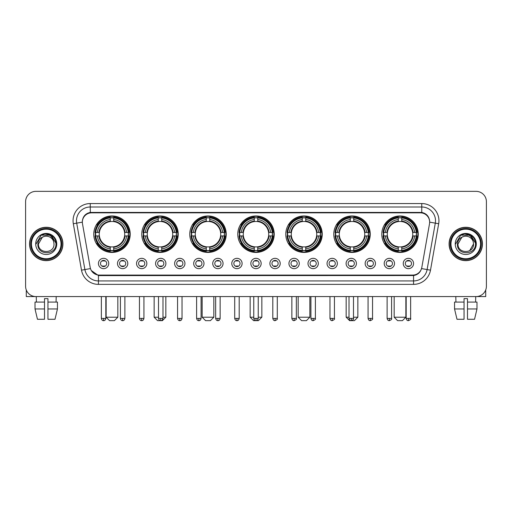 <?xml version="1.0" encoding="UTF-8"?>
<svg xmlns="http://www.w3.org/2000/svg" width="512" height="512" viewBox="0 0 512 512"><rect width="100%" height="100%" fill="white"/><g stroke="black" fill="none" stroke-linecap="round" stroke-linejoin="round"><path stroke-width="0.77" d="M285.779 234.195A18.227 18.227 0 0 0 304.006 252.422A18.227 18.227 0 0 0 322.234 234.195A18.227 18.227 0 0 0 304.006 215.974A18.227 18.227 0 0 0 285.779 234.195M141.76 234.195A18.227 18.227 0 0 0 159.987 252.422A18.227 18.227 0 0 0 178.214 234.195A18.227 18.227 0 0 0 159.987 215.974A18.227 18.227 0 0 0 141.76 234.195M189.766 234.195A18.227 18.227 0 0 0 207.994 252.422A18.227 18.227 0 0 0 226.221 234.195A18.227 18.227 0 0 0 207.994 215.974A18.227 18.227 0 0 0 189.766 234.195M237.773 234.195A18.227 18.227 0 0 0 256 252.422A18.227 18.227 0 0 0 274.227 234.195A18.227 18.227 0 0 0 256 215.974A18.227 18.227 0 0 0 237.773 234.195M333.786 234.195A18.227 18.227 0 0 0 352.013 252.422A18.227 18.227 0 0 0 370.24 234.195A18.227 18.227 0 0 0 352.013 215.974A18.227 18.227 0 0 0 333.786 234.195M381.792 234.195A18.227 18.227 0 0 0 400.019 252.422A18.227 18.227 0 0 0 418.24 234.195A18.227 18.227 0 0 0 400.019 215.974A18.227 18.227 0 0 0 381.792 234.195M93.76 234.195A18.227 18.227 0 0 0 111.981 252.422A18.227 18.227 0 0 0 130.208 234.195A18.227 18.227 0 0 0 111.981 215.974A18.227 18.227 0 0 0 93.76 234.195M127.802 263.494A5.158 5.158 0 0 1 122.643 268.653A5.158 5.158 0 0 1 117.485 263.494A5.158 5.158 0 0 1 122.643 258.336A5.158 5.158 0 0 1 127.802 263.494M119.546 263.494A3.098 3.098 0 0 0 122.643 266.592A3.098 3.098 0 0 0 125.741 263.494A3.098 3.098 0 0 0 122.643 260.403A3.098 3.098 0 0 0 119.546 263.494M146.854 263.494A5.158 5.158 0 0 1 141.696 268.653A5.158 5.158 0 0 1 136.538 263.494A5.158 5.158 0 0 1 141.696 258.336A5.158 5.158 0 0 1 146.854 263.494M138.598 263.494A3.098 3.098 0 0 0 141.696 266.592A3.098 3.098 0 0 0 144.787 263.494A3.098 3.098 0 0 0 141.696 260.403A3.098 3.098 0 0 0 138.598 263.494M165.901 263.494A5.158 5.158 0 0 1 160.742 268.653A5.158 5.158 0 0 1 155.584 263.494A5.158 5.158 0 0 1 160.742 258.336A5.158 5.158 0 0 1 165.901 263.494M157.651 263.494A3.098 3.098 0 0 0 160.742 266.592A3.098 3.098 0 0 0 163.84 263.494A3.098 3.098 0 0 0 160.742 260.403A3.098 3.098 0 0 0 157.651 263.494M184.954 263.494A5.158 5.158 0 0 1 179.795 268.653A5.158 5.158 0 0 1 174.637 263.494A5.158 5.158 0 0 1 179.795 258.336A5.158 5.158 0 0 1 184.954 263.494M176.704 263.494A3.098 3.098 0 0 0 179.795 266.592A3.098 3.098 0 0 0 182.893 263.494A3.098 3.098 0 0 0 179.795 260.403A3.098 3.098 0 0 0 176.704 263.494M204.006 263.494A5.158 5.158 0 0 1 198.848 268.653A5.158 5.158 0 0 1 193.69 263.494A5.158 5.158 0 0 1 198.848 258.336A5.158 5.158 0 0 1 204.006 263.494M195.75 263.494A3.098 3.098 0 0 0 198.848 266.592A3.098 3.098 0 0 0 201.939 263.494A3.098 3.098 0 0 0 198.848 260.403A3.098 3.098 0 0 0 195.75 263.494M223.059 263.494A5.158 5.158 0 0 1 217.901 268.653A5.158 5.158 0 0 1 212.742 263.494A5.158 5.158 0 0 1 217.901 258.336A5.158 5.158 0 0 1 223.059 263.494M214.803 263.494A3.098 3.098 0 0 0 217.901 266.592A3.098 3.098 0 0 0 220.992 263.494A3.098 3.098 0 0 0 217.901 260.403A3.098 3.098 0 0 0 214.803 263.494M242.106 263.494A5.158 5.158 0 0 1 236.947 268.653A5.158 5.158 0 0 1 231.789 263.494A5.158 5.158 0 0 1 236.947 258.336A5.158 5.158 0 0 1 242.106 263.494M233.856 263.494A3.098 3.098 0 0 0 236.947 266.592A3.098 3.098 0 0 0 240.045 263.494A3.098 3.098 0 0 0 236.947 260.403A3.098 3.098 0 0 0 233.856 263.494M261.158 263.494A5.158 5.158 0 0 1 256 268.653A5.158 5.158 0 0 1 250.842 263.494A5.158 5.158 0 0 1 256 258.336A5.158 5.158 0 0 1 261.158 263.494M252.902 263.494A3.098 3.098 0 0 0 256 266.592A3.098 3.098 0 0 0 259.098 263.494A3.098 3.098 0 0 0 256 260.403A3.098 3.098 0 0 0 252.902 263.494M280.211 263.494A5.158 5.158 0 0 1 275.053 268.653A5.158 5.158 0 0 1 269.894 263.494A5.158 5.158 0 0 1 275.053 258.336A5.158 5.158 0 0 1 280.211 263.494M271.955 263.494A3.098 3.098 0 0 0 275.053 266.592A3.098 3.098 0 0 0 278.144 263.494A3.098 3.098 0 0 0 275.053 260.403A3.098 3.098 0 0 0 271.955 263.494M299.258 263.494A5.158 5.158 0 0 1 294.099 268.653A5.158 5.158 0 0 1 288.941 263.494A5.158 5.158 0 0 1 294.099 258.336A5.158 5.158 0 0 1 299.258 263.494M291.008 263.494A3.098 3.098 0 0 0 294.099 266.592A3.098 3.098 0 0 0 297.197 263.494A3.098 3.098 0 0 0 294.099 260.403A3.098 3.098 0 0 0 291.008 263.494M318.31 263.494A5.158 5.158 0 0 1 313.152 268.653A5.158 5.158 0 0 1 307.994 263.494A5.158 5.158 0 0 1 313.152 258.336A5.158 5.158 0 0 1 318.31 263.494M310.061 263.494A3.098 3.098 0 0 0 313.152 266.592A3.098 3.098 0 0 0 316.25 263.494A3.098 3.098 0 0 0 313.152 260.403A3.098 3.098 0 0 0 310.061 263.494M337.363 263.494A5.158 5.158 0 0 1 332.205 268.653A5.158 5.158 0 0 1 327.046 263.494A5.158 5.158 0 0 1 332.205 258.336A5.158 5.158 0 0 1 337.363 263.494M329.107 263.494A3.098 3.098 0 0 0 332.205 266.592A3.098 3.098 0 0 0 335.296 263.494A3.098 3.098 0 0 0 332.205 260.403A3.098 3.098 0 0 0 329.107 263.494M356.416 263.494A5.158 5.158 0 0 1 351.258 268.653A5.158 5.158 0 0 1 346.099 263.494A5.158 5.158 0 0 1 351.258 258.336A5.158 5.158 0 0 1 356.416 263.494M348.16 263.494A3.098 3.098 0 0 0 351.258 266.592A3.098 3.098 0 0 0 354.349 263.494A3.098 3.098 0 0 0 351.258 260.403A3.098 3.098 0 0 0 348.16 263.494M375.462 263.494A5.158 5.158 0 0 1 370.304 268.653A5.158 5.158 0 0 1 365.146 263.494A5.158 5.158 0 0 1 370.304 258.336A5.158 5.158 0 0 1 375.462 263.494M367.213 263.494A3.098 3.098 0 0 0 370.304 266.592A3.098 3.098 0 0 0 373.402 263.494A3.098 3.098 0 0 0 370.304 260.403A3.098 3.098 0 0 0 367.213 263.494M394.515 263.494A5.158 5.158 0 0 1 389.357 268.653A5.158 5.158 0 0 1 384.198 263.494A5.158 5.158 0 0 1 389.357 258.336A5.158 5.158 0 0 1 394.515 263.494M386.259 263.494A3.098 3.098 0 0 0 389.357 266.592A3.098 3.098 0 0 0 392.454 263.494A3.098 3.098 0 0 0 389.357 260.403A3.098 3.098 0 0 0 386.259 263.494M413.568 263.494A5.158 5.158 0 0 1 408.41 268.653A5.158 5.158 0 0 1 403.251 263.494A5.158 5.158 0 0 1 408.41 258.336A5.158 5.158 0 0 1 413.568 263.494M405.312 263.494A3.098 3.098 0 0 0 408.41 266.592A3.098 3.098 0 0 0 411.501 263.494A3.098 3.098 0 0 0 408.41 260.403A3.098 3.098 0 0 0 405.312 263.494M108.749 263.494A5.158 5.158 0 0 1 103.59 268.653A5.158 5.158 0 0 1 98.432 263.494A5.158 5.158 0 0 1 103.59 258.336A5.158 5.158 0 0 1 108.749 263.494M100.499 263.494A3.098 3.098 0 0 0 103.59 266.592A3.098 3.098 0 0 0 106.688 263.494A3.098 3.098 0 0 0 103.59 260.403A3.098 3.098 0 0 0 100.499 263.494M82.483 223.738A9.286 9.286 0 0 1 91.622 212.845L420.378 212.845A9.286 9.286 0 0 1 429.517 223.738L421.818 267.411A9.286 9.286 0 0 1 412.672 275.085L99.328 275.085A9.286 9.286 0 0 1 90.182 267.411L82.483 223.738M95.392 235.917A16.678 16.678 0 0 1 95.392 232.48M383.43 235.917A16.678 16.678 0 0 1 383.43 232.48M335.424 235.917A16.678 16.678 0 0 1 335.424 232.48M239.411 235.917A16.678 16.678 0 0 1 239.411 232.48M191.405 235.917A16.678 16.678 0 0 1 191.405 232.48M143.398 235.917A16.678 16.678 0 0 1 143.398 232.48M287.418 235.917A16.678 16.678 0 0 1 287.418 232.48M29.555 243.962A16.678 16.678 0 0 0 46.234 260.64A16.678 16.678 0 0 0 62.912 243.962A16.678 16.678 0 0 0 46.234 227.283A16.678 16.678 0 0 0 29.555 243.962M449.088 243.962A16.678 16.678 0 0 0 465.766 260.64A16.678 16.678 0 0 0 482.445 243.962A16.678 16.678 0 0 0 465.766 227.283A16.678 16.678 0 0 0 449.088 243.962M82.381 220.755L82.355 222.144L82.381 220.755C83.098 216.179 85.722 213.408 90.246 212.429L421.754 212.429C426.272 213.402 428.896 216.173 429.619 220.755L429.645 222.144M90.246 203.558L421.754 203.558A17.197 17.197 0 0 1 438.682 223.738L430.496 270.163A17.197 17.197 0 0 1 413.562 284.371L98.438 284.371A17.197 17.197 0 0 1 81.504 270.163L73.318 223.738A17.197 17.197 0 0 1 90.246 203.558L90.246 206.995L421.754 206.995A13.754 13.754 0 0 1 435.296 223.142L427.11 269.562A13.754 13.754 0 0 1 413.562 280.934L98.438 280.934A13.754 13.754 0 0 1 84.89 269.562L76.704 223.142A13.754 13.754 0 0 1 90.246 206.995L90.323 212.416M84.858 215.251L87.328 213.382M87.411 213.338L89.811 212.506M413.562 284.371L413.562 275.539C417.651 274.861 420.294 272.538 421.498 268.576C420.301 272.538 417.658 274.854 413.562 275.539L99.507 275.603L98.438 275.539L91.194 270.445M428.73 217.568L429.619 220.755M486.4 201.664A10.317 10.317 0 0 0 476.083 191.354L35.917 191.354A10.317 10.317 0 0 0 25.6 201.664L25.6 286.259A10.317 10.317 0 0 0 35.917 296.576L476.083 296.576A10.317 10.317 0 0 0 486.4 286.259L486.4 201.664L486.4 286.259M421.536 268.582L427.11 269.562L435.296 223.142L438.682 223.738M25.6 201.664L25.6 286.259M476.083 191.354L35.917 191.354M35.917 296.576L476.083 296.576M26.285 289.965L26.285 296.576L66.176 296.576M35.014 302.08L35.014 308.96L37.459 319.277L35.014 308.96L35.014 302.08L44.512 302.08L44.512 298.643L47.955 298.643L47.955 302.08L57.453 302.08L57.453 308.96L55.008 319.277L57.453 308.96L47.955 308.96L47.955 302.08L47.955 319.277L55.008 319.277M56.205 296.576L56.058 302.08M44.512 302.08L44.512 319.277L37.459 319.277M35.014 308.96L44.512 308.96M36.262 296.576L36.41 302.08M61.018 243.962A14.784 14.784 0 0 0 46.234 229.178A14.784 14.784 0 0 0 31.443 243.962A14.784 14.784 0 0 0 46.234 258.752A14.784 14.784 0 0 0 61.018 243.962M61.709 243.962A15.475 15.475 0 0 0 46.234 228.486A15.475 15.475 0 0 0 30.758 243.962A15.475 15.475 0 0 0 46.234 259.437A15.475 15.475 0 0 0 61.709 243.962M62.739 243.962A16.506 16.506 0 0 0 46.234 227.456A16.506 16.506 0 0 0 29.728 243.962A16.506 16.506 0 0 0 46.234 260.474A16.506 16.506 0 0 0 62.739 243.962M53.728 241.901L54.003 243.962C54.483 253.99 37.984 253.99 38.464 243.962L42.349 237.235L44.307 236.435C40.454 237.485 38.317 239.994 37.888 243.962C37.056 255.782 56.314 255.482 55.962 243.962C56.019 240.704 54.81 238.003 52.333 235.866C50.074 234.221 47.565 233.574 44.806 233.933C49.888 234.33 52.858 236.986 53.728 241.901L54.003 243.962C54.483 253.99 37.984 253.99 38.464 243.962L42.349 237.235L44.307 236.435L42.349 237.235L38.464 243.962L42.349 237.235L44.307 236.435L42.349 237.235L38.464 243.962L42.349 237.235L44.307 236.435L42.349 237.235L38.464 243.962L42.349 237.235L44.307 236.435A7.77 7.77 0 0 1 53.728 241.901L54.003 243.962C54.483 253.99 37.984 253.99 38.464 243.962C37.984 253.99 54.483 253.99 54.003 243.962C54.483 253.99 37.984 253.99 38.464 243.962C37.984 253.99 54.483 253.99 54.003 243.962C54.483 253.99 37.984 253.99 38.464 243.962M35.712 243.962A10.522 10.522 0 0 0 46.234 254.49A10.522 10.522 0 0 0 56.755 243.962A10.522 10.522 0 0 0 46.234 233.44A10.522 10.522 0 0 0 35.712 243.962M44.806 233.933L41.165 235.187L36.096 243.962L41.165 235.187L51.302 235.187L56.371 243.962L51.302 235.187L41.165 235.187L36.096 243.962L41.165 235.187L51.302 235.187L56.371 243.962L51.302 235.187L41.165 235.187L36.096 243.962L41.165 235.187L51.302 235.187L56.371 243.962M114.387 320.646L109.574 320.646L106.138 317.21L117.83 317.21L114.387 320.646M113.702 250.477L113.702 251.168A17.056 17.056 0 0 0 128.954 235.917L128.262 235.917A16.371 16.371 0 0 1 113.702 250.477L113.702 248.883A14.784 14.784 0 0 0 126.669 235.917L124.589 235.917A12.723 12.723 0 0 0 113.702 221.594L113.702 217.92A16.371 16.371 0 0 1 128.262 232.48L128.954 232.48A17.056 17.056 0 0 0 113.702 217.229L113.702 217.92M95.706 235.917L95.014 235.917A17.056 17.056 0 0 0 110.266 251.168L110.266 250.477A16.371 16.371 0 0 1 95.706 235.917L97.299 235.917A14.784 14.784 0 0 0 110.266 248.883L110.266 246.803A12.723 12.723 0 0 0 124.589 235.917L125.101 235.917A13.229 13.229 0 0 1 113.702 247.315L113.702 248.883M110.266 217.92L110.266 217.229A17.056 17.056 0 0 0 95.014 232.48L95.706 232.48A16.371 16.371 0 0 1 110.266 217.92L110.266 219.514A14.784 14.784 0 0 0 97.299 232.48L99.373 232.48A12.723 12.723 0 0 0 110.266 246.803L110.266 247.315A13.229 13.229 0 0 1 98.867 235.917L97.299 235.917M95.738 235.917A16.333 16.333 0 0 1 95.738 232.48M113.702 217.952A16.333 16.333 0 0 0 110.266 217.952M128.224 232.48A16.333 16.333 0 0 1 128.224 235.917M128.262 232.48L126.669 232.48A14.784 14.784 0 0 0 113.702 219.514M126.669 235.917L128.262 235.917M110.266 248.883L110.266 250.477M124.589 232.48L126.669 232.48M124.589 235.917A12.723 12.723 0 0 1 113.702 246.803L113.702 247.315M110.266 246.803A12.723 12.723 0 0 1 99.373 235.917L98.867 235.917M113.702 250.438A16.333 16.333 0 0 1 110.266 250.438M97.299 232.48L95.706 232.48M110.266 221.568L110.266 219.514M113.702 221.594A12.723 12.723 0 0 0 99.373 232.48L98.867 232.48A13.229 13.229 0 0 1 110.266 221.082M113.702 221.568L113.702 221.082A13.229 13.229 0 0 1 125.101 232.48M97.677 224.915L96.698 224.915A17.882 17.882 0 0 1 129.862 234.195A17.882 17.882 0 0 1 96.698 243.482L97.677 243.482M162.982 317.21L165.837 317.21L162.394 320.646L157.581 320.646L154.144 317.21L158.509 317.21M161.709 250.477L161.709 251.168A17.056 17.056 0 0 0 176.96 235.917L176.269 235.917A16.371 16.371 0 0 1 161.709 250.477L161.709 248.883A14.784 14.784 0 0 0 174.675 235.917L172.595 235.917A12.723 12.723 0 0 0 161.709 221.594L161.709 217.92A16.371 16.371 0 0 1 176.269 232.48L176.96 232.48A17.056 17.056 0 0 0 161.709 217.229L161.709 217.92M143.712 235.917L143.021 235.917A17.056 17.056 0 0 0 158.272 251.168L158.272 250.477A16.371 16.371 0 0 1 143.712 235.917L145.299 235.917A14.784 14.784 0 0 0 158.272 248.883L158.272 246.803A12.723 12.723 0 0 0 172.595 235.917L173.101 235.917A13.229 13.229 0 0 1 161.709 247.315L161.709 248.883M158.272 217.92L158.272 217.229A17.056 17.056 0 0 0 143.021 232.48L143.712 232.48A16.371 16.371 0 0 1 158.272 217.92L158.272 219.514A14.784 14.784 0 0 0 145.299 232.48L147.379 232.48A12.723 12.723 0 0 0 158.272 246.803L158.272 247.315A13.229 13.229 0 0 1 146.874 235.917L145.299 235.917M143.744 235.917A16.333 16.333 0 0 1 143.744 232.48M161.709 217.952A16.333 16.333 0 0 0 158.272 217.952M176.23 232.48A16.333 16.333 0 0 1 176.23 235.917M176.269 232.48L174.675 232.48A14.784 14.784 0 0 0 161.709 219.514M174.675 235.917L176.269 235.917M158.272 248.883L158.272 250.477M172.595 232.48L174.675 232.48M172.595 235.917A12.723 12.723 0 0 1 161.709 246.803L161.709 247.315M158.272 246.803A12.723 12.723 0 0 1 147.379 235.917L146.874 235.917M161.709 250.438A16.333 16.333 0 0 1 158.272 250.438M145.299 232.48L143.712 232.48M158.272 221.568L158.272 219.514M161.709 221.594A12.723 12.723 0 0 0 147.379 232.48L146.874 232.48A13.229 13.229 0 0 1 158.272 221.082M161.709 221.568L161.709 221.082A13.229 13.229 0 0 1 173.101 232.48M145.683 224.915L144.704 224.915A17.882 17.882 0 0 1 177.869 234.195A17.882 17.882 0 0 1 144.704 243.482L145.683 243.482M210.4 320.646L205.587 320.646L202.15 317.21L213.843 317.21L210.4 320.646M209.715 250.477L209.715 251.168A17.056 17.056 0 0 0 224.966 235.917L224.275 235.917A16.371 16.371 0 0 1 209.715 250.477L209.715 248.883A14.784 14.784 0 0 0 222.682 235.917L220.602 235.917A12.723 12.723 0 0 0 209.715 221.594L209.715 217.92A16.371 16.371 0 0 1 224.275 232.48L224.966 232.48A17.056 17.056 0 0 0 209.715 217.229L209.715 217.92M191.718 235.917L191.027 235.917A17.056 17.056 0 0 0 206.272 251.168L206.272 250.477A16.371 16.371 0 0 1 191.718 235.917L193.306 235.917A14.784 14.784 0 0 0 206.272 248.883L206.272 246.803A12.723 12.723 0 0 0 220.602 235.917L221.107 235.917A13.229 13.229 0 0 1 209.715 247.315L209.715 248.883M206.272 217.92L206.272 217.229A17.056 17.056 0 0 0 191.027 232.48L191.718 232.48A16.371 16.371 0 0 1 206.272 217.92L206.272 219.514A14.784 14.784 0 0 0 193.306 232.48L195.386 232.48A12.723 12.723 0 0 0 206.272 246.803L206.272 247.315A13.229 13.229 0 0 1 194.88 235.917L193.306 235.917M191.75 235.917A16.333 16.333 0 0 1 191.75 232.48M209.715 217.952A16.333 16.333 0 0 0 206.272 217.952M224.237 232.48A16.333 16.333 0 0 1 224.237 235.917M224.275 232.48L222.682 232.48A14.784 14.784 0 0 0 209.715 219.514M222.682 235.917L224.275 235.917M206.272 248.883L206.272 250.477M220.602 232.48L222.682 232.48M220.602 235.917A12.723 12.723 0 0 1 209.715 246.803L209.715 247.315M206.272 246.803A12.723 12.723 0 0 1 195.386 235.917L194.88 235.917M209.715 250.438A16.333 16.333 0 0 1 206.272 250.438M193.306 232.48L191.718 232.48M206.272 221.568L206.272 219.514M209.715 221.594A12.723 12.723 0 0 0 195.386 232.48L194.88 232.48A13.229 13.229 0 0 1 206.272 221.082M209.715 221.568L209.715 221.082A13.229 13.229 0 0 1 221.107 232.48M193.683 224.915L192.71 224.915A17.882 17.882 0 0 1 225.875 234.195A17.882 17.882 0 0 1 192.71 243.482L193.683 243.482M258.234 317.21L261.843 317.21L258.406 320.646L253.594 320.646L250.157 317.21L253.766 317.21M257.722 250.477L257.722 251.168A17.056 17.056 0 0 0 272.966 235.917L272.275 235.917A16.371 16.371 0 0 1 257.722 250.477L257.722 248.883A14.784 14.784 0 0 0 270.688 235.917L268.608 235.917A12.723 12.723 0 0 0 257.722 221.594L257.722 217.92A16.371 16.371 0 0 1 272.275 232.48L272.966 232.48A17.056 17.056 0 0 0 257.722 217.229L257.722 217.92M239.725 235.917L239.034 235.917A17.056 17.056 0 0 0 254.278 251.168L254.278 250.477A16.371 16.371 0 0 1 239.725 235.917L241.312 235.917A14.784 14.784 0 0 0 254.278 248.883L254.278 246.803A12.723 12.723 0 0 0 268.608 235.917L269.114 235.917A13.229 13.229 0 0 1 257.722 247.315L257.722 248.883M254.278 217.92L254.278 217.229A17.056 17.056 0 0 0 239.034 232.48L239.725 232.48A16.371 16.371 0 0 1 254.278 217.92L254.278 219.514A14.784 14.784 0 0 0 241.312 232.48L243.392 232.48A12.723 12.723 0 0 0 254.278 246.803L254.278 247.315A13.229 13.229 0 0 1 242.886 235.917L241.312 235.917M239.757 235.917A16.333 16.333 0 0 1 239.757 232.48M257.722 217.952A16.333 16.333 0 0 0 254.278 217.952M272.243 232.48A16.333 16.333 0 0 1 272.243 235.917M272.275 232.48L270.688 232.48A14.784 14.784 0 0 0 257.722 219.514M270.688 235.917L272.275 235.917M254.278 248.883L254.278 250.477M268.608 232.48L270.688 232.48M268.608 235.917A12.723 12.723 0 0 1 257.722 246.803L257.722 247.315M254.278 246.803A12.723 12.723 0 0 1 243.392 235.917L242.886 235.917M257.722 250.438A16.333 16.333 0 0 1 254.278 250.438M241.312 232.48L239.725 232.48M254.278 221.568L254.278 219.514M257.722 221.594A12.723 12.723 0 0 0 243.392 232.48L242.886 232.48A13.229 13.229 0 0 1 254.278 221.082M257.722 221.568L257.722 221.082A13.229 13.229 0 0 1 269.114 232.48M241.69 224.915L240.717 224.915A17.882 17.882 0 0 1 273.882 234.195A17.882 17.882 0 0 1 240.717 243.482L241.69 243.482M306.413 320.646L301.6 320.646L298.157 317.21L309.85 317.21L306.413 320.646M305.728 250.477L305.728 251.168A17.056 17.056 0 0 0 320.973 235.917L320.282 235.917A16.371 16.371 0 0 1 305.728 250.477L305.728 248.883A14.784 14.784 0 0 0 318.694 235.917L316.614 235.917A12.723 12.723 0 0 0 305.728 221.594L305.728 217.92A16.371 16.371 0 0 1 320.282 232.48L320.973 232.48A17.056 17.056 0 0 0 305.728 217.229L305.728 217.92M287.725 235.917L287.034 235.917A17.056 17.056 0 0 0 302.285 251.168L302.285 250.477A16.371 16.371 0 0 1 287.725 235.917L289.318 235.917A14.784 14.784 0 0 0 302.285 248.883L302.285 246.803A12.723 12.723 0 0 0 316.614 235.917L317.12 235.917A13.229 13.229 0 0 1 305.728 247.315L305.728 248.883M302.285 217.92L302.285 217.229A17.056 17.056 0 0 0 287.034 232.48L287.725 232.48A16.371 16.371 0 0 1 302.285 217.92L302.285 219.514A14.784 14.784 0 0 0 289.318 232.48L291.398 232.48A12.723 12.723 0 0 0 302.285 246.803L302.285 247.315A13.229 13.229 0 0 1 290.893 235.917L289.318 235.917M287.763 235.917A16.333 16.333 0 0 1 287.763 232.48M305.728 217.952A16.333 16.333 0 0 0 302.285 217.952M320.25 232.48A16.333 16.333 0 0 1 320.25 235.917M320.282 232.48L318.694 232.48A14.784 14.784 0 0 0 305.728 219.514M318.694 235.917L320.282 235.917M302.285 248.883L302.285 250.477M316.614 232.48L318.694 232.48M316.614 235.917A12.723 12.723 0 0 1 305.728 246.803L305.728 247.315M302.285 246.803A12.723 12.723 0 0 1 291.398 235.917L290.893 235.917M305.728 250.438A16.333 16.333 0 0 1 302.285 250.438M289.318 232.48L287.725 232.48M302.285 221.568L302.285 219.514M305.728 221.594A12.723 12.723 0 0 0 291.398 232.48L290.893 232.48A13.229 13.229 0 0 1 302.285 221.082M305.728 221.568L305.728 221.082A13.229 13.229 0 0 1 317.12 232.48M289.696 224.915L288.723 224.915A17.882 17.882 0 0 1 321.888 234.195A17.882 17.882 0 0 1 288.723 243.482L289.696 243.482M353.491 317.21L357.856 317.21L354.419 320.646L349.606 320.646L346.163 317.21L349.018 317.21M353.728 250.477L353.728 251.168A17.056 17.056 0 0 0 368.979 235.917L368.288 235.917A16.371 16.371 0 0 1 353.728 250.477L353.728 248.883A14.784 14.784 0 0 0 366.701 235.917L364.621 235.917A12.723 12.723 0 0 0 353.728 221.594L353.728 217.92A16.371 16.371 0 0 1 368.288 232.48L368.979 232.48A17.056 17.056 0 0 0 353.728 217.229L353.728 217.92M335.731 235.917L335.04 235.917A17.056 17.056 0 0 0 350.291 251.168L350.291 250.477A16.371 16.371 0 0 1 335.731 235.917L337.325 235.917A14.784 14.784 0 0 0 350.291 248.883L350.291 246.803A12.723 12.723 0 0 0 364.621 235.917L365.126 235.917A13.229 13.229 0 0 1 353.728 247.315L353.728 248.883M350.291 217.92L350.291 217.229A17.056 17.056 0 0 0 335.04 232.48L335.731 232.48A16.371 16.371 0 0 1 350.291 217.92L350.291 219.514A14.784 14.784 0 0 0 337.325 232.48L339.405 232.48A12.723 12.723 0 0 0 350.291 246.803L350.291 247.315A13.229 13.229 0 0 1 338.899 235.917L337.325 235.917M335.77 235.917A16.333 16.333 0 0 1 335.77 232.48M353.728 217.952A16.333 16.333 0 0 0 350.291 217.952M368.256 232.48A16.333 16.333 0 0 1 368.256 235.917M368.288 232.48L366.701 232.48A14.784 14.784 0 0 0 353.728 219.514M366.701 235.917L368.288 235.917M350.291 248.883L350.291 250.477M364.621 232.48L366.701 232.48M364.621 235.917A12.723 12.723 0 0 1 353.728 246.803L353.728 247.315M350.291 246.803A12.723 12.723 0 0 1 339.405 235.917L338.899 235.917M353.728 250.438A16.333 16.333 0 0 1 350.291 250.438M337.325 232.48L335.731 232.48M350.291 221.568L350.291 219.514M353.728 221.594A12.723 12.723 0 0 0 339.405 232.48L338.899 232.48A13.229 13.229 0 0 1 350.291 221.082M353.728 221.568L353.728 221.082A13.229 13.229 0 0 1 365.126 232.48M337.702 224.915L336.73 224.915A17.882 17.882 0 0 1 369.894 234.195A17.882 17.882 0 0 1 336.73 243.482L337.702 243.482M402.426 320.646L397.613 320.646L394.17 317.21L405.862 317.21L402.426 320.646M401.734 250.477L401.734 251.168A17.056 17.056 0 0 0 416.986 235.917L416.294 235.917A16.371 16.371 0 0 1 401.734 250.477L401.734 248.883A14.784 14.784 0 0 0 414.701 235.917L412.627 235.917A12.723 12.723 0 0 0 401.734 221.594L401.734 217.92A16.371 16.371 0 0 1 416.294 232.48L416.986 232.48A17.056 17.056 0 0 0 401.734 217.229L401.734 217.92M383.738 235.917L383.046 235.917A17.056 17.056 0 0 0 398.298 251.168L398.298 250.477A16.371 16.371 0 0 1 383.738 235.917L385.331 235.917A14.784 14.784 0 0 0 398.298 248.883L398.298 246.803A12.723 12.723 0 0 0 412.627 235.917L413.133 235.917A13.229 13.229 0 0 1 401.734 247.315L401.734 248.883M398.298 217.92L398.298 217.229A17.056 17.056 0 0 0 383.046 232.48L383.738 232.48A16.371 16.371 0 0 1 398.298 217.92L398.298 219.514A14.784 14.784 0 0 0 385.331 232.48L387.411 232.48A12.723 12.723 0 0 0 398.298 246.803L398.298 247.315A13.229 13.229 0 0 1 386.899 235.917L385.331 235.917M383.776 235.917A16.333 16.333 0 0 1 383.776 232.48M401.734 217.952A16.333 16.333 0 0 0 398.298 217.952M416.262 232.48A16.333 16.333 0 0 1 416.262 235.917M416.294 232.48L414.701 232.48A14.784 14.784 0 0 0 401.734 219.514M414.701 235.917L416.294 235.917M398.298 248.883L398.298 250.477M412.627 232.48L414.701 232.48M412.627 235.917A12.723 12.723 0 0 1 401.734 246.803L401.734 247.315M398.298 246.803A12.723 12.723 0 0 1 387.411 235.917L386.899 235.917M401.734 250.438A16.333 16.333 0 0 1 398.298 250.438M385.331 232.48L383.738 232.48M398.298 221.568L398.298 219.514M401.734 221.594A12.723 12.723 0 0 0 387.411 232.48L386.899 232.48A13.229 13.229 0 0 1 398.298 221.082M401.734 221.568L401.734 221.082A13.229 13.229 0 0 1 413.133 232.48M385.709 224.915L384.736 224.915A17.882 17.882 0 0 1 417.901 234.195A17.882 17.882 0 0 1 384.736 243.482L385.709 243.482M102.56 266.413L102.56 265.926A2.637 2.637 0 0 0 104.621 265.926L104.621 266.413M104.621 260.576L104.621 261.069A2.637 2.637 0 0 0 102.56 261.069L102.56 260.576M485.715 289.965L485.715 296.576L445.824 296.576M454.547 302.08L454.547 308.96L456.992 319.277L454.547 308.96L454.547 302.08L464.045 302.08L464.045 298.643L467.488 298.643L467.488 302.08L476.986 302.08L476.986 308.96L474.541 319.277L476.986 308.96L467.488 308.96L467.488 302.08M475.738 296.576L475.59 302.08M464.045 302.08L464.045 319.277L456.992 319.277M454.547 308.96L464.045 308.96M474.541 319.277L467.488 319.277L467.488 308.96M455.795 296.576L455.942 302.08M480.557 243.962A14.784 14.784 0 0 0 465.766 229.178A14.784 14.784 0 0 0 450.982 243.962A14.784 14.784 0 0 0 465.766 258.752A14.784 14.784 0 0 0 480.557 243.962M481.242 243.962A15.475 15.475 0 0 0 465.766 228.486A15.475 15.475 0 0 0 450.291 243.962A15.475 15.475 0 0 0 465.766 259.437A15.475 15.475 0 0 0 481.242 243.962M482.272 243.962A16.506 16.506 0 0 0 465.766 227.456A16.506 16.506 0 0 0 449.261 243.962A16.506 16.506 0 0 0 465.766 260.474A16.506 16.506 0 0 0 482.272 243.962M461.882 237.235L457.997 243.962L461.882 237.235L463.84 236.435L461.882 237.235L457.997 243.962C457.517 253.99 474.016 253.99 473.536 243.962C474.016 253.99 457.517 253.99 457.997 243.962C457.517 253.99 474.016 253.99 473.536 243.962C474.016 253.99 457.517 253.99 457.997 243.962L461.882 237.235L463.84 236.435A7.77 7.77 0 0 1 473.261 241.901L473.536 243.962C474.016 253.99 457.517 253.99 457.997 243.962L461.882 237.235L463.84 236.435C459.987 237.485 457.85 239.994 457.421 243.962C456.589 255.782 475.846 255.482 475.494 243.962C475.552 240.704 474.342 238.003 471.866 235.866C469.606 234.221 467.098 233.574 464.339 233.933C469.421 234.33 472.397 236.986 473.261 241.901L473.536 243.962L469.651 250.694M457.997 243.962L461.882 237.235L463.84 236.435L461.882 237.235L457.997 243.962L461.882 237.235L463.84 236.435M455.245 243.962A10.522 10.522 0 0 0 465.766 254.49A10.522 10.522 0 0 0 476.288 243.962A10.522 10.522 0 0 0 465.766 233.44A10.522 10.522 0 0 0 455.245 243.962M455.629 243.962L460.698 235.187L470.835 235.187L475.904 243.962L470.835 235.187L460.698 235.187L455.629 243.962L460.698 235.187L470.835 235.187L475.904 243.962L470.835 235.187L460.698 235.187L455.629 243.962L460.698 235.187L470.835 235.187L475.904 243.962L470.835 235.187L460.698 235.187L455.629 243.962L460.698 235.187L470.835 235.187L475.904 243.962L470.835 235.187L460.698 235.187L455.629 243.962L460.698 235.187L464.339 233.933L460.698 235.187L455.629 243.962L460.698 235.187L470.835 235.187L475.904 243.962L470.835 235.187L460.698 235.187L455.629 243.962L460.698 235.187L470.835 235.187L475.904 243.962L470.835 235.187M121.613 266.413L121.613 265.926A2.637 2.637 0 0 0 123.674 265.926L123.674 266.413M123.674 260.576L123.674 261.069A2.637 2.637 0 0 0 121.613 261.069L121.613 260.576M140.666 266.413L140.666 265.926A2.637 2.637 0 0 0 142.726 265.926L142.726 266.413M142.726 260.576L142.726 261.069A2.637 2.637 0 0 0 140.666 261.069L140.666 260.576M159.712 266.413L159.712 265.926A2.637 2.637 0 0 0 161.779 265.926L161.779 266.413M161.779 260.576L161.779 261.069A2.637 2.637 0 0 0 159.712 261.069L159.712 260.576M178.765 266.413L178.765 265.926A2.637 2.637 0 0 0 180.826 265.926L180.826 266.413M180.826 260.576L180.826 261.069A2.637 2.637 0 0 0 178.765 261.069L178.765 260.576M197.818 266.413L197.818 265.926A2.637 2.637 0 0 0 199.878 265.926L199.878 266.413M199.878 260.576L199.878 261.069A2.637 2.637 0 0 0 197.818 261.069L197.818 260.576M216.864 266.413L216.864 265.926A2.637 2.637 0 0 0 218.931 265.926L218.931 266.413M218.931 260.576L218.931 261.069A2.637 2.637 0 0 0 216.864 261.069L216.864 260.576M235.917 266.413L235.917 265.926A2.637 2.637 0 0 0 237.978 265.926L237.978 266.413M237.978 260.576L237.978 261.069A2.637 2.637 0 0 0 235.917 261.069L235.917 260.576M254.97 266.413L254.97 265.926A2.637 2.637 0 0 0 257.03 265.926L257.03 266.413M257.03 260.576L257.03 261.069A2.637 2.637 0 0 0 254.97 261.069L254.97 260.576M274.022 266.413L274.022 265.926A2.637 2.637 0 0 0 276.083 265.926L276.083 266.413M276.083 260.576L276.083 261.069A2.637 2.637 0 0 0 274.022 261.069L274.022 260.576M293.069 266.413L293.069 265.926A2.637 2.637 0 0 0 295.136 265.926L295.136 266.413M295.136 260.576L295.136 261.069A2.637 2.637 0 0 0 293.069 261.069L293.069 260.576M312.122 266.413L312.122 265.926A2.637 2.637 0 0 0 314.182 265.926L314.182 266.413M314.182 260.576L314.182 261.069A2.637 2.637 0 0 0 312.122 261.069L312.122 260.576M331.174 266.413L331.174 265.926A2.637 2.637 0 0 0 333.235 265.926L333.235 266.413M333.235 260.576L333.235 261.069A2.637 2.637 0 0 0 331.174 261.069L331.174 260.576M350.221 266.413L350.221 265.926A2.637 2.637 0 0 0 352.288 265.926L352.288 266.413M352.288 260.576L352.288 261.069A2.637 2.637 0 0 0 350.221 261.069L350.221 260.576M369.274 266.413L369.274 265.926A2.637 2.637 0 0 0 371.334 265.926L371.334 266.413M371.334 260.576L371.334 261.069A2.637 2.637 0 0 0 369.274 261.069L369.274 260.576M388.326 266.413L388.326 265.926A2.637 2.637 0 0 0 390.387 265.926L390.387 266.413M390.387 260.576L390.387 261.069A2.637 2.637 0 0 0 388.326 261.069L388.326 260.576M407.379 266.413L407.379 265.926A2.637 2.637 0 0 0 409.44 265.926L409.44 266.413M409.44 260.576L409.44 261.069A2.637 2.637 0 0 0 407.379 261.069L407.379 260.576M421.754 203.558L421.754 212.429M73.318 223.738L76.704 223.142A13.754 13.754 0 0 1 76.493 220.755M76.704 223.142L82.342 222.144M98.438 284.371L98.438 275.539M81.504 270.163L90.464 268.582M429.658 222.144L435.296 223.142M427.11 269.562L430.496 270.163M110.266 250.598A16.486 16.486 0 0 0 113.702 250.598M128.384 235.917A16.486 16.486 0 0 0 128.384 232.48M113.702 217.798A16.486 16.486 0 0 0 110.266 217.798M158.272 250.598A16.486 16.486 0 0 0 161.709 250.598M176.384 235.917A16.486 16.486 0 0 0 176.384 232.48M161.709 217.798A16.486 16.486 0 0 0 158.272 217.798M206.272 250.598A16.486 16.486 0 0 0 209.715 250.598M224.39 235.917A16.486 16.486 0 0 0 224.39 232.48M209.715 217.798A16.486 16.486 0 0 0 206.272 217.798M254.278 250.598A16.486 16.486 0 0 0 257.722 250.598M272.397 235.917A16.486 16.486 0 0 0 272.397 232.48M257.722 217.798A16.486 16.486 0 0 0 254.278 217.798M302.285 250.598A16.486 16.486 0 0 0 305.728 250.598M320.403 235.917A16.486 16.486 0 0 0 320.403 232.48M305.728 217.798A16.486 16.486 0 0 0 302.285 217.798M350.291 250.598A16.486 16.486 0 0 0 353.728 250.598M368.41 235.917A16.486 16.486 0 0 0 368.41 232.48M353.728 217.798A16.486 16.486 0 0 0 350.291 217.798M398.298 250.598A16.486 16.486 0 0 0 401.734 250.598M416.416 235.917A16.486 16.486 0 0 0 416.416 232.48M401.734 217.798A16.486 16.486 0 0 0 398.298 217.798M103.59 318.413L101.357 318.413C101.747 320.006 102.49 320.755 103.59 320.646L103.59 318.413L105.83 318.413L105.83 296.576M122.643 318.413L120.41 318.413C120.8 320.006 121.542 320.755 122.643 320.646L122.643 318.413L124.877 318.413L124.877 296.576M141.696 318.413L139.456 318.413C139.846 320.006 140.595 320.755 141.696 320.646L141.696 318.413L143.93 318.413L143.93 296.576M160.742 318.413L158.509 318.413C158.899 320.006 159.648 320.755 160.742 320.646L160.742 318.413L162.982 318.413L162.982 296.576M179.795 318.413L177.562 318.413C177.952 320.006 178.694 320.755 179.795 320.646L179.795 318.413L182.029 318.413L182.029 296.576M198.848 318.413L196.614 318.413C197.005 320.006 197.747 320.755 198.848 320.646L198.848 318.413L201.082 318.413L201.082 296.576M217.901 318.413L215.661 318.413C216.051 320.006 216.8 320.755 217.901 320.646L217.901 318.413L220.134 318.413L220.134 296.576M236.947 318.413L234.714 318.413C235.104 320.006 235.846 320.755 236.947 320.646L236.947 318.413L239.187 318.413L239.187 296.576M256 318.413L253.766 318.413C254.157 320.006 254.899 320.755 256 320.646L256 318.413L258.234 318.413L258.234 296.576M275.053 318.413L272.813 318.413C273.203 320.006 273.952 320.755 275.053 320.646L275.053 318.413L277.286 318.413L277.286 296.576M294.099 318.413L291.866 318.413C292.256 320.006 293.005 320.755 294.099 320.646L294.099 318.413L296.339 318.413L296.339 296.576M313.152 318.413L310.918 318.413C311.309 320.006 312.051 320.755 313.152 320.646L313.152 318.413L315.386 318.413L315.386 296.576M332.205 318.413L329.971 318.413C330.362 320.006 331.104 320.755 332.205 320.646L332.205 318.413L334.438 318.413L334.438 296.576M351.258 318.413L349.018 318.413C349.408 320.006 350.157 320.755 351.258 320.646L351.258 318.413L353.491 318.413L353.491 296.576M370.304 318.413L368.07 318.413C368.461 320.006 369.203 320.755 370.304 320.646L370.304 318.413L372.544 318.413L372.544 296.576M389.357 318.413L387.123 318.413C387.514 320.006 388.256 320.755 389.357 320.646L389.357 318.413L391.59 318.413L391.59 296.576M408.41 318.413L406.17 318.413C406.56 320.006 407.309 320.755 408.41 320.646L408.41 318.413L410.643 318.413L410.643 296.576M117.83 296.576L117.83 317.21M106.138 296.576L106.138 317.21M165.837 296.576L165.837 317.21M154.144 296.576L154.144 317.21M213.843 296.576L213.843 317.21M202.15 296.576L202.15 317.21M261.843 296.576L261.843 317.21M250.157 296.576L250.157 317.21M309.85 296.576L309.85 317.21M298.157 296.576L298.157 317.21M357.856 296.576L357.856 317.21M346.163 296.576L346.163 317.21M405.862 296.576L405.862 317.21M394.17 296.576L394.17 317.21M101.357 318.413L101.357 296.576M105.83 318.413C105.44 320.006 104.691 320.755 103.59 320.646M120.41 318.413L120.41 296.576M124.877 318.413C124.486 320.006 123.744 320.755 122.643 320.646M139.456 318.413L139.456 296.576M143.93 318.413C143.539 320.006 142.797 320.755 141.696 320.646M158.509 318.413L158.509 296.576M162.982 318.413C162.592 320.006 161.843 320.755 160.742 320.646M177.562 318.413L177.562 296.576M182.029 318.413C181.638 320.006 180.896 320.755 179.795 320.646M196.614 318.413L196.614 296.576M201.082 318.413C200.691 320.006 199.949 320.755 198.848 320.646M215.661 318.413L215.661 296.576M220.134 318.413C219.744 320.006 218.995 320.755 217.901 320.646M234.714 318.413L234.714 296.576M239.187 318.413C238.797 320.006 238.048 320.755 236.947 320.646M253.766 318.413L253.766 296.576M258.234 318.413C257.843 320.006 257.101 320.755 256 320.646M272.813 318.413L272.813 296.576M277.286 318.413C277.741 319.13 276.992 319.872 275.053 320.646M291.866 318.413L291.866 296.576M296.339 318.413C296.794 319.13 296.045 319.872 294.099 320.646M310.918 318.413L310.918 296.576M315.386 318.413C315.84 319.13 315.098 319.872 313.152 320.646M329.971 318.413L329.971 296.576M334.438 318.413C334.893 319.13 334.15 319.872 332.205 320.646M349.018 318.413L349.018 296.576M353.491 318.413C353.946 319.13 353.197 319.872 351.258 320.646M368.07 318.413L368.07 296.576M372.544 318.413C372.992 319.13 372.25 319.872 370.304 320.646M387.123 318.413L387.123 296.576M391.59 318.413C392.045 319.13 391.302 319.872 389.357 320.646M406.17 318.413L406.17 296.576M410.643 318.413C411.098 319.13 410.349 319.872 408.41 320.646"/></g></svg>
